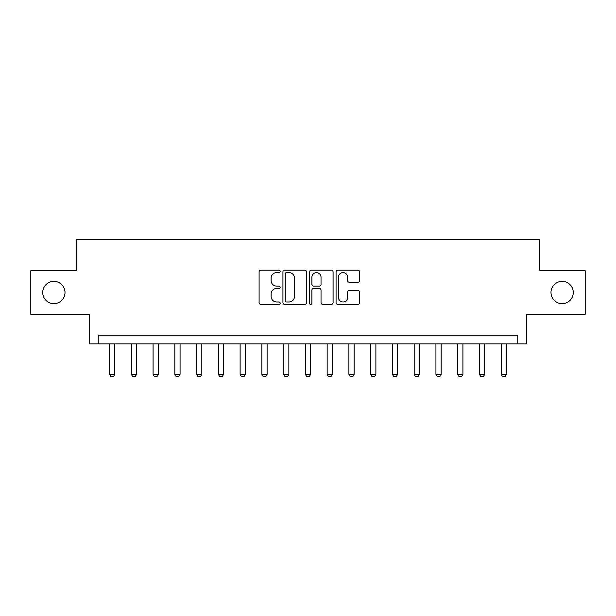 <?xml version="1.0" encoding="UTF-8"?>
<svg xmlns="http://www.w3.org/2000/svg" width="616" height="616" viewBox="0 0 616 616"><rect width="100%" height="100%" fill="white"/><g stroke="black" fill="none" stroke-linecap="round" stroke-linejoin="round"><path stroke-width="0.92" d="M280.149 271.394A1.194 1.194 0 0 0 278.956 270.201L260.799 270.201A1.709 1.709 0 0 0 259.09 271.91L259.09 302.664A1.709 1.709 0 0 0 260.799 304.373L278.956 304.373A1.194 1.194 0 0 0 280.149 303.172A1.194 1.194 0 0 0 278.956 301.979L276.607 301.979A5.467 5.467 0 0 1 271.14 296.512L271.14 293.947A5.467 5.467 0 0 1 276.607 288.481L278.956 288.481A1.194 1.194 0 0 0 280.149 287.287A1.194 1.194 0 0 0 278.956 286.094L276.607 286.094A5.467 5.467 0 0 1 271.14 280.627L271.14 278.062A5.467 5.467 0 0 1 276.607 272.595L278.956 272.595A1.194 1.194 0 0 0 280.149 271.394M550.997 292.508A11.142 11.142 0 0 0 562.139 303.65A11.142 11.142 0 0 0 573.273 292.508A11.142 11.142 0 0 0 562.139 281.366A11.142 11.142 0 0 0 550.997 292.508M42.727 292.508A11.142 11.142 0 0 0 53.862 303.65A11.142 11.142 0 0 0 65.003 292.508A11.142 11.142 0 0 0 53.862 281.366A11.142 11.142 0 0 0 42.727 292.508M357.935 282.244A1.709 1.709 0 0 0 359.644 280.534L359.644 271.91A1.709 1.709 0 0 0 357.935 270.201L337.768 270.201A1.709 1.709 0 0 0 336.067 271.91L336.067 302.664A1.709 1.709 0 0 0 337.768 304.373L357.935 304.373A1.709 1.709 0 0 0 359.644 302.664L359.644 292.238A1.709 1.709 0 0 0 357.935 290.529L349.303 290.529A1.709 1.709 0 0 0 347.593 292.238L347.593 297.413A4.574 4.574 0 0 1 343.027 301.979A4.574 4.574 0 0 1 338.454 297.413L338.454 277.161A4.574 4.574 0 0 1 343.027 272.595A4.574 4.574 0 0 1 347.593 277.161L347.593 280.534A1.709 1.709 0 0 0 349.303 282.244L357.935 282.244M517.748 343.859L526.449 343.859L526.449 314.268L585.2 314.268L585.2 270.747L539.508 270.747L539.508 239.416L76.492 239.416L76.492 270.747L30.8 270.747L30.8 314.268L89.551 314.268L89.551 343.859L517.748 343.859L517.748 335.158L98.252 335.158L98.252 343.859M306.506 271.91A1.709 1.709 0 0 0 304.797 270.201L284.638 270.201A1.709 1.709 0 0 0 282.929 271.91L282.929 302.664A1.709 1.709 0 0 0 284.638 304.373L304.797 304.373A1.709 1.709 0 0 0 306.506 302.664L306.506 271.91M311.203 270.201L331.362 270.201A1.709 1.709 0 0 1 333.071 271.91L333.071 302.664A1.709 1.709 0 0 1 331.362 304.373L322.738 304.373A1.709 1.709 0 0 1 321.028 302.664L321.028 290.19A1.709 1.709 0 0 0 319.319 288.481L313.598 288.481A1.709 1.709 0 0 0 311.889 290.19L311.889 303.172A1.194 1.194 0 0 1 310.687 304.373A1.194 1.194 0 0 1 309.494 303.172L309.494 271.91A1.709 1.709 0 0 1 311.203 270.201M286.517 272.595A1.194 1.194 0 0 0 285.316 273.789L285.316 300.785A1.194 1.194 0 0 0 286.517 301.979L288.989 301.979A5.467 5.467 0 0 0 294.463 296.512L294.463 278.062A5.467 5.467 0 0 0 288.989 272.595L286.517 272.595M321.028 277.246A4.574 4.574 0 0 0 316.455 272.68A4.574 4.574 0 0 0 311.889 277.246L311.889 284.384A1.709 1.709 0 0 0 313.598 286.094L319.319 286.094A1.709 1.709 0 0 0 321.028 284.384L321.028 277.246M109.563 343.859L109.563 374.32L114.784 374.32L114.784 343.859M114.784 374.32L113.483 376.584L110.872 376.584L109.563 374.32M131.324 343.859L131.324 374.32L136.544 374.32L136.544 343.859M136.544 374.32L135.243 376.584L132.625 376.584L131.324 374.32M153.084 343.859L153.084 374.32L158.304 374.32L158.304 343.859M158.304 374.32L156.995 376.584L154.385 376.584L153.084 374.32M174.836 343.859L174.836 374.32L180.065 374.32L180.065 343.859M180.065 374.32L178.756 376.584L176.145 376.584L174.836 374.32M196.596 343.859L196.596 374.32L201.817 374.32L201.817 343.859M201.817 374.32L200.516 376.584L197.905 376.584L196.596 374.32M218.357 343.859L218.357 374.32L223.577 374.32L223.577 343.859M223.577 374.32L222.276 376.584L219.658 376.584L218.357 374.32M240.117 343.859L240.117 374.32L245.337 374.32L245.337 343.859M245.337 374.32L244.028 376.584L241.418 376.584L240.117 374.32M261.869 343.859L261.869 374.32L267.098 374.32L267.098 343.859M267.098 374.32L265.789 376.584L263.178 376.584L261.869 374.32M283.63 343.859L283.63 374.32L288.85 374.32L288.85 343.859M288.85 374.32L287.549 376.584L284.939 376.584L283.63 374.32M305.39 343.859L305.39 374.32L310.61 374.32L310.61 343.859M310.61 374.32L309.309 376.584L306.691 376.584L305.39 374.32M327.15 343.859L327.15 374.32L332.37 374.32L332.37 343.859M332.37 374.32L331.062 376.584L328.451 376.584L327.15 374.32M348.902 343.859L348.902 374.32L354.131 374.32L354.131 343.859M354.131 374.32L352.822 376.584L350.211 376.584L348.902 374.32M370.663 343.859L370.663 374.32L375.883 374.32L375.883 343.859M375.883 374.32L374.582 376.584L371.972 376.584L370.663 374.32M392.423 343.859L392.423 374.32L397.643 374.32L397.643 343.859M397.643 374.32L396.342 376.584L393.724 376.584L392.423 374.32M414.183 343.859L414.183 374.32L419.404 374.32L419.404 343.859M419.404 374.32L418.095 376.584L415.484 376.584L414.183 374.32M435.935 343.859L435.935 374.32L441.164 374.32L441.164 343.859M441.164 374.32L439.855 376.584L437.245 376.584L435.935 374.32M457.696 343.859L457.696 374.32L462.916 374.32L462.916 343.859M462.916 374.32L461.615 376.584L459.005 376.584L457.696 374.32M479.456 343.859L479.456 374.32L484.677 374.32L484.677 343.859M484.677 374.32L483.375 376.584L480.757 376.584L479.456 374.32M501.216 343.859L501.216 374.32L506.437 374.32L506.437 343.859M506.437 374.32L505.128 376.584L502.517 376.584L501.216 374.32"/></g></svg>
